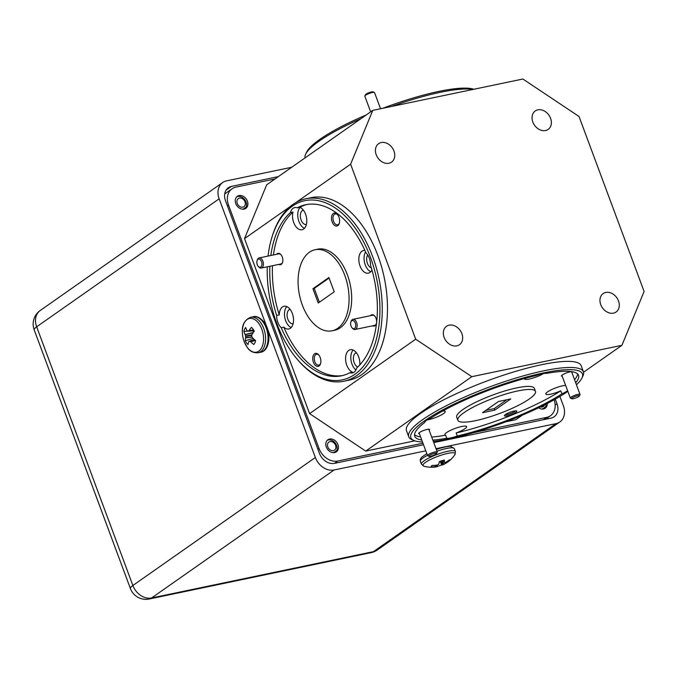 <?xml version="1.0" encoding="UTF-8"?>
<svg xmlns="http://www.w3.org/2000/svg" width="678" height="678" viewBox="0 0 678 678"><rect width="100%" height="100%" fill="white"/><g stroke="black" fill="none" stroke-linecap="round" stroke-linejoin="round"><path stroke-width="1.02" d="M541.705 409.02A6.585 5.136 55 0 0 542.154 408.953A6.585 5.136 55 0 0 543.705 408.292A6.585 5.136 55 0 0 544.705 407.283L544.4 408.698M543.663 408.317L542.103 409.054M332.873 452.641A6.585 5.136 55 0 0 333.322 452.573A6.585 5.136 55 0 0 334.873 451.912A6.585 5.136 55 0 0 335.873 450.904L335.568 452.319M334.83 451.938L333.271 452.675M242.326 209.171A6.585 5.136 55 0 0 242.775 209.104A6.585 5.136 55 0 0 244.326 208.443A6.585 5.136 55 0 0 245.326 207.434L245.021 208.849M244.283 208.468L242.732 209.205M290.091 309.329A7.373 4.373 -101.8 0 0 289.099 309.77A7.373 4.373 -101.8 0 0 287.548 318.304A7.373 4.373 -101.8 0 0 293.099 323.762M361.06 118.599A93.183 18.526 159.6 0 0 319.109 141.151A93.183 18.526 159.6 0 0 305.693 154.101A93.183 18.526 159.6 0 0 305.058 157.872M271.734 237.927L272.098 236.707A93.183 55.299 78.2 0 1 293.049 204.4A93.183 55.299 78.2 0 1 305.829 198.781A93.183 55.299 78.2 0 1 376.214 267.42A93.183 55.299 78.2 0 1 356.713 375.595A93.183 55.299 78.2 0 1 343.932 381.214A93.183 55.299 78.2 0 1 297.845 359.959L297.023 358.984A91.53 54.316 -101.8 0 0 354.84 374.341A91.53 54.316 -101.8 0 0 370.468 257.377A91.53 54.316 -101.8 0 0 292.303 206.197A91.53 54.316 -101.8 0 0 271.734 237.927A91.53 54.316 -101.8 0 0 268.056 256.081M343.932 381.214L349.153 380.121A93.183 55.299 -101.8 0 0 361.933 374.502A93.183 55.299 -101.8 0 0 381.434 266.335A93.183 55.299 -101.8 0 0 311.049 197.688L305.829 198.781M413.936 440.505L411.877 439.615A93.183 18.526 -20.4 0 1 408.749 436.768A93.183 18.526 -20.4 0 1 422.665 419.623A93.183 18.526 -20.4 0 1 517.873 377.451A93.183 18.526 -20.4 0 1 583.427 371.807A93.183 18.526 -20.4 0 1 582.919 376.002L581.944 378.027A91.53 18.196 159.6 0 0 526.433 377.061A91.53 18.196 159.6 0 0 424.538 420.869A91.53 18.196 159.6 0 0 413.936 440.505A91.53 18.196 159.6 0 0 422.479 441.963M583.427 371.807L581.165 365.713A93.183 18.526 159.6 0 0 515.611 371.366A93.183 18.526 159.6 0 0 420.402 413.538A93.183 18.526 159.6 0 0 406.486 430.683L408.749 436.768M535.467 391.367L534.34 388.325A41.417 8.238 159.6 0 0 505.203 390.842A41.417 8.238 159.6 0 0 462.888 409.58A41.417 8.238 159.6 0 0 456.701 417.199L457.836 420.241A41.417 8.238 159.6 0 0 486.965 417.733A41.417 8.238 159.6 0 0 529.281 398.995A41.417 8.238 159.6 0 0 535.467 391.367A41.417 8.238 159.6 0 0 506.33 393.884A41.417 8.238 159.6 0 0 464.023 412.622A41.417 8.238 159.6 0 0 457.836 420.241M332.042 330.805L334.652 330.262A41.417 24.578 -101.8 0 0 340.331 327.762A41.417 24.578 -101.8 0 0 349.001 279.692A41.417 24.578 -101.8 0 0 317.719 249.182L315.109 249.733A41.417 24.578 -101.8 0 0 309.422 252.224A41.417 24.578 -101.8 0 0 300.761 300.303A41.417 24.578 -101.8 0 0 332.042 330.805A41.417 24.578 -101.8 0 0 337.72 328.313A41.417 24.578 -101.8 0 0 346.39 280.234A41.417 24.578 -101.8 0 0 315.109 249.733M359.789 364.934A11.594 6.882 -101.8 0 0 350.34 349.704A11.594 6.882 -101.8 0 0 348.746 350.399A11.594 6.882 -101.8 0 0 345.848 361.806A11.594 6.882 -101.8 0 0 352.526 372.163L349.916 372.705A11.594 6.882 -101.8 0 0 352.475 372.951A11.594 6.882 -101.8 0 0 354.06 372.247A11.594 6.882 -101.8 0 0 356.764 367.9A87.386 51.859 -101.8 0 0 370.502 265.098A11.594 6.882 -101.8 0 0 365.934 252.818A87.386 51.859 -101.8 0 0 305.702 204.731A87.386 51.859 -101.8 0 0 297.235 207.832A11.594 6.882 -101.8 0 0 294.676 207.587A11.594 6.882 -101.8 0 0 293.082 208.29A11.594 6.882 -101.8 0 0 290.387 212.638A87.386 51.859 -101.8 0 0 270.836 255.496M364.874 250.402A11.594 6.882 -101.8 0 0 363.603 250.47A11.594 6.882 -101.8 0 0 362.01 251.165A11.594 6.882 -101.8 0 0 359.586 264.623A11.594 6.882 -101.8 0 0 368.34 273.166A11.594 6.882 -101.8 0 0 369.934 272.471A11.594 6.882 -101.8 0 0 371.959 269.954M297.235 207.832L299.846 207.29A11.594 6.882 -101.8 0 1 306.515 217.638A11.594 6.882 -101.8 0 1 303.617 229.045A11.594 6.882 -101.8 0 1 302.024 229.749A11.594 6.882 -101.8 0 1 294.532 224.426A11.594 6.882 -101.8 0 1 292.998 212.087L290.387 212.638M281.217 327.72L283.828 327.169A11.594 6.882 -101.8 0 0 288.769 328.983A11.594 6.882 -101.8 0 0 290.362 328.279A11.594 6.882 -101.8 0 0 292.786 314.821A11.594 6.882 -101.8 0 0 284.023 306.278A11.594 6.882 -101.8 0 0 282.438 306.973A11.594 6.882 -101.8 0 0 279.26 314.897L276.649 315.44A11.594 6.882 -101.8 0 0 281.217 327.72A87.386 51.859 -101.8 0 0 341.441 375.807A87.386 51.859 -101.8 0 0 349.916 372.705M575.69 382.748A87.386 17.374 159.6 0 0 578.554 375.349A87.386 17.374 159.6 0 0 546.561 373.4A11.594 2.305 159.6 0 0 536.027 375.595A87.386 17.374 159.6 0 0 431.428 417.741A11.594 2.305 159.6 0 0 426.335 420.496A11.594 2.305 159.6 0 0 424.581 422.547A87.386 17.374 159.6 0 0 414.75 436.268A87.386 17.374 159.6 0 0 421.75 439.997M427.191 419.936A11.594 2.305 159.6 0 0 443.471 413.631A11.594 2.305 159.6 0 0 445.209 411.504A11.594 2.305 159.6 0 0 442.776 410.995M457.277 436.013L456.141 432.971A11.594 2.305 159.6 0 0 464.871 428.759A11.594 2.305 159.6 0 0 466.6 426.623A11.594 2.305 159.6 0 0 458.447 427.326A11.594 2.305 159.6 0 0 446.599 432.572A11.594 2.305 159.6 0 0 444.861 434.708A11.594 2.305 159.6 0 0 445.615 435.174L446.743 438.217A11.594 2.305 159.6 0 0 457.277 436.013A87.386 17.374 159.6 0 0 561.876 393.867A11.594 2.305 159.6 0 0 566.969 391.121A11.594 2.305 159.6 0 0 567.588 390.655M565.638 385.401A11.594 2.305 159.6 0 0 547.561 391.892A11.594 2.305 159.6 0 0 545.832 394.028A11.594 2.305 159.6 0 0 560.74 390.825L561.876 393.867M337.754 214.926A5.551 3.297 -101.8 0 0 335.271 213.943A5.551 3.297 -101.8 0 0 334.517 214.282A5.551 3.297 -101.8 0 0 333.347 220.723A5.551 3.297 -101.8 0 0 337.542 224.808A5.551 3.297 -101.8 0 0 338.305 224.477A5.551 3.297 -101.8 0 0 339.424 222.918M337.822 225.638A6.627 3.932 -101.8 0 0 339.314 223.342A6.627 3.932 -101.8 0 0 337.483 214.579A6.627 3.932 -101.8 0 0 333.296 213.468A6.627 3.932 -101.8 0 0 332.169 221.935A6.627 3.932 -101.8 0 0 337.822 225.638M319.007 355.264A5.551 3.297 -101.8 0 0 316.524 354.28A5.551 3.297 -101.8 0 0 315.762 354.619A5.551 3.297 -101.8 0 0 314.6 361.06A5.551 3.297 -101.8 0 0 318.787 365.145A5.551 3.297 -101.8 0 0 319.55 364.815A5.551 3.297 -101.8 0 0 320.677 363.255M319.075 365.976A6.627 3.932 -101.8 0 0 320.558 363.679A6.627 3.932 -101.8 0 0 318.728 354.916A6.627 3.932 -101.8 0 0 314.541 353.806A6.627 3.932 -101.8 0 0 313.414 362.272A6.627 3.932 -101.8 0 0 319.075 365.976M505.347 414.605A5.551 1.102 159.6 0 0 509.644 413.86A5.551 1.102 159.6 0 0 514.653 411.554A5.551 1.102 159.6 0 0 515.407 410.86M515.865 412.368A6.627 1.314 159.6 0 0 516.636 410.944A6.627 1.314 159.6 0 0 511.576 411.741A6.627 1.314 159.6 0 0 505.424 414.546A6.627 1.314 159.6 0 0 504.474 415.47A6.627 1.314 159.6 0 0 508.492 415.538A6.627 1.314 159.6 0 0 515.865 412.368M257.038 260.81A4.144 2.458 -101.8 0 0 258.182 266.284A4.144 2.458 -101.8 0 0 258.403 266.513A4.144 2.458 -101.8 0 0 261.742 265.522A4.144 2.458 -101.8 0 0 260.377 259.835A4.144 2.458 -101.8 0 0 257.038 260.81L257.276 260.047A5.178 3.068 78.2 0 1 259.149 257.937L278.726 253.852A5.178 3.068 78.2 0 1 281.014 254.742A5.178 3.068 78.2 0 1 281.133 254.86M278.836 264.403A5.797 3.441 -101.8 0 0 281.277 264.344A5.797 3.441 -101.8 0 0 282.573 262.335A5.797 3.441 -101.8 0 0 280.972 254.665A5.797 3.441 -101.8 0 0 277.31 253.691A5.797 3.441 -101.8 0 0 276.717 254.267M282.641 262.098A5.178 3.068 78.2 0 1 281.548 263.674A5.178 3.068 78.2 0 1 280.845 263.979L261.259 268.073A5.178 3.068 78.2 0 1 258.971 267.183A5.178 3.068 78.2 0 1 258.699 266.895L258.182 266.284M350.823 322.219A4.144 2.458 -101.8 0 0 351.967 327.694A4.144 2.458 -101.8 0 0 352.187 327.932A4.144 2.458 -101.8 0 0 355.526 326.94A4.144 2.458 -101.8 0 0 354.162 321.245A4.144 2.458 -101.8 0 0 350.823 322.219L351.051 321.457A5.178 3.068 78.2 0 1 352.924 319.346L372.51 315.262A5.178 3.068 78.2 0 1 374.798 316.151A5.178 3.068 78.2 0 1 374.917 316.27M372.62 325.813A5.797 3.441 -101.8 0 0 375.053 325.754A5.797 3.441 -101.8 0 0 376.358 323.745A5.797 3.441 -101.8 0 0 374.756 316.075A5.797 3.441 -101.8 0 0 371.095 315.101A5.797 3.441 -101.8 0 0 370.502 315.677M376.426 323.508A5.178 3.068 78.2 0 1 375.332 325.084A5.178 3.068 78.2 0 1 374.62 325.398L355.043 329.483A5.178 3.068 78.2 0 1 352.755 328.593A5.178 3.068 78.2 0 1 352.484 328.305L351.967 327.694M429.157 430.216A5.797 1.153 159.6 0 0 429.36 429.335A5.797 1.153 159.6 0 0 424.937 430.03A5.797 1.153 159.6 0 0 419.555 432.488A5.797 1.153 159.6 0 0 418.724 433.293A5.797 1.153 159.6 0 0 419.453 433.827M571.952 372.68A5.797 1.153 159.6 0 0 572.156 371.798A5.797 1.153 159.6 0 0 567.723 372.493A5.797 1.153 159.6 0 0 562.35 374.951A5.797 1.153 159.6 0 0 561.511 375.756A5.797 1.153 159.6 0 0 562.248 376.282M303.346 210.095A7.373 4.373 -101.8 0 0 302.363 210.536A7.373 4.373 -101.8 0 0 300.812 219.07A7.373 4.373 -101.8 0 0 306.363 224.528M356.399 352.755A7.373 4.373 -101.8 0 0 355.416 353.187A7.373 4.373 -101.8 0 0 353.56 360.391A7.373 4.373 -101.8 0 0 357.747 367.001M305.693 154.101L306.668 152.075A91.53 18.196 -20.4 0 1 319.846 139.354A91.53 18.196 -20.4 0 1 366.273 114.938M267.276 266.818A91.53 54.316 -101.8 0 0 297.023 358.984M433.318 441.403A91.53 18.196 159.6 0 0 567.859 391.376M376.214 154.754A11.263 8.789 55 0 0 391.553 162.118A11.263 8.789 55 0 0 393.96 151.05A11.263 8.789 55 0 0 378.621 143.677A11.263 8.789 55 0 0 376.214 154.754M444.124 337.356A11.263 8.789 55 0 0 459.464 344.729A11.263 8.789 55 0 0 461.871 333.652A11.263 8.789 55 0 0 446.531 326.279A11.263 8.789 55 0 0 444.124 337.356M600.75 304.642A11.263 8.789 55 0 0 616.09 312.007A11.263 8.789 55 0 0 618.497 300.93A11.263 8.789 55 0 0 603.157 293.566A11.263 8.789 55 0 0 600.75 304.642M532.84 122.04A11.263 8.789 55 0 0 548.18 129.405A11.263 8.789 55 0 0 550.587 118.328A11.263 8.789 55 0 0 535.247 110.963A11.263 8.789 55 0 0 532.84 122.04M545.96 404.156A7.373 5.746 -125 0 1 544.485 408.614M538.595 407.809A7.373 5.746 55 0 0 545.18 408.215A7.373 5.746 55 0 0 547.273 403.478M327.271 440.285A7.373 5.746 -125 0 1 328.313 439.937A7.373 5.746 -125 0 1 336.619 445.505A7.373 5.746 -125 0 1 335.652 452.234M326.304 447.014A7.373 5.746 55 0 0 336.347 451.836A7.373 5.746 55 0 0 337.924 444.59A7.373 5.746 55 0 0 327.881 439.768A7.373 5.746 55 0 0 326.304 447.014M236.724 196.806A7.373 5.746 -125 0 1 237.766 196.467A7.373 5.746 -125 0 1 246.072 202.027A7.373 5.746 -125 0 1 245.105 208.765M235.758 203.544A7.373 5.746 55 0 0 245.8 208.366A7.373 5.746 55 0 0 247.377 201.12A7.373 5.746 55 0 0 237.334 196.298A7.373 5.746 55 0 0 235.758 203.544M259.149 257.937A5.178 3.068 78.2 0 1 261.437 258.827A5.178 3.068 78.2 0 1 263.395 264.242A5.178 3.068 78.2 0 1 261.259 268.073M432.784 455.599A4.144 0.822 159.6 0 0 436.615 453.48A4.144 0.822 159.6 0 0 432.725 453.87A4.144 0.822 159.6 0 0 429.013 456.311A4.144 0.822 159.6 0 0 432.784 455.599M429.013 456.311L427.725 455.752A5.178 1.025 -20.4 0 1 427.547 455.591A5.178 1.025 -20.4 0 1 432.361 452.709A5.178 1.025 -20.4 0 1 437.251 451.98A5.178 1.025 -20.4 0 1 437.225 452.218L436.615 453.48M380.553 108.751L374.536 92.581A5.178 1.025 159.6 0 0 374.366 92.42A5.178 1.025 159.6 0 0 374.146 92.369A5.178 1.025 159.6 0 0 369.01 93.539A5.178 1.025 159.6 0 0 364.857 95.954L365.476 94.691A4.144 0.822 -20.4 0 1 368.79 92.759A4.144 0.822 -20.4 0 1 372.9 91.818A4.144 0.822 -20.4 0 1 373.078 91.869A4.144 0.822 -20.4 0 1 373.188 91.945M364.857 95.954A5.178 1.025 159.6 0 0 364.832 96.191L370.663 111.862M352.924 319.346A5.178 3.068 78.2 0 1 355.221 320.236A5.178 3.068 78.2 0 1 357.17 325.652A5.178 3.068 78.2 0 1 355.043 329.483M575.58 398.062A4.144 0.822 159.6 0 0 579.402 395.944A4.144 0.822 159.6 0 0 575.512 396.333A4.144 0.822 159.6 0 0 571.8 398.774A4.144 0.822 159.6 0 0 575.58 398.062M571.8 398.774L570.512 398.215A5.178 1.025 -20.4 0 1 570.342 398.054A5.178 1.025 -20.4 0 1 575.147 395.172A5.178 1.025 -20.4 0 1 580.046 394.443A5.178 1.025 -20.4 0 1 580.012 394.681L579.402 395.944M540.417 406.927A4.932 3.848 55 0 0 542.188 407.012A4.932 3.848 55 0 0 544.544 404.876M330.017 441.573A4.932 3.848 55 0 0 327.796 446.895A4.932 3.848 55 0 0 333.356 450.633A4.932 3.848 55 0 0 335.576 445.31A4.932 3.848 55 0 0 330.017 441.573M239.47 198.095A4.932 3.848 55 0 0 237.249 203.425A4.932 3.848 55 0 0 242.809 207.163A4.932 3.848 55 0 0 245.029 201.832A4.932 3.848 55 0 0 239.47 198.095M248.08 344.577A9.873 5.856 78.2 0 1 246.521 342.966A9.873 5.856 78.2 0 1 245.216 340.797A28.137 15.535 -32.8 0 1 245.631 337.949L245.648 337.771A28.052 21.145 -54.7 0 1 245.673 336.491L245.614 336.051A28.052 23.069 -130.8 0 1 245.224 334.746L245.156 334.551A28.137 19.086 -159.6 0 1 243.894 331.389A9.873 5.856 78.2 0 1 244.589 329.186A9.873 5.856 78.2 0 1 245.682 327.525A28.137 16.179 28.8 0 0 247.012 330.542L247.114 330.661A28.052 9.424 10.4 0 0 247.86 331.195L248.123 331.195A28.052 7.687 -17.4 0 1 248.953 330.627L249.08 330.5A28.137 15.535 -32.8 0 1 251.402 327.415A9.873 5.856 78.2 0 1 252.962 329.033A9.873 5.856 78.2 0 1 254.267 331.195A28.137 12.619 138.8 0 0 252.046 334.415L251.97 334.61A28.052 18.247 117.5 0 0 251.724 335.941L251.784 336.373A28.052 20.162 54.8 0 0 252.394 337.644L252.53 337.822A28.137 16.179 28.8 0 0 255.589 340.602A9.873 5.856 78.2 0 1 253.801 344.475A28.137 19.086 -159.6 0 1 250.674 341.831L250.513 341.72A28.052 12.323 -177.9 0 1 249.538 341.237L249.267 341.237A28.052 4.788 154.5 0 0 248.665 341.754L248.597 341.873A28.137 12.619 138.8 0 0 248.08 344.577M258.157 352.772A18.136 10.763 78.2 0 0 263.92 347.517A18.136 10.763 78.2 0 0 260.369 322.219A18.136 10.763 78.2 0 0 250.741 317.253C244.682 319.813 241.885 324.813 242.368 332.237L242.368 332.237A17.213 10.212 78.2 0 1 247.673 319.143A17.213 10.212 78.2 0 1 258.581 323.177A17.213 10.212 78.2 0 1 261.954 347.187A17.213 10.212 78.2 0 1 247.343 347.467A17.213 10.212 78.2 0 1 244.487 342.39L247.402 347.568C249.75 351.28 253.335 353.018 258.157 352.772L260.606 352.263A18.136 10.763 78.2 0 0 266.369 347.009A18.136 10.763 78.2 0 0 262.818 321.703A18.136 10.763 78.2 0 0 253.182 316.745C256.233 315.685 259.818 317.423 263.937 321.948C271.768 331.601 270.107 350.967 260.606 352.263M254.419 339.602L249.267 341.237M252.902 330.805A7.339 4.356 -101.8 0 0 252.886 330.906L249.945 331.067M247.834 331.178L243.894 331.389M431.2 466.396L431.242 466.837A9.873 1.966 -20.4 0 1 431.166 466.634A9.873 1.966 -20.4 0 1 431.276 466.244A9.873 1.966 -20.4 0 1 432.022 465.413A28.137 26.281 18.4 0 0 436.335 465.184L436.556 465.142A28.052 26.527 -50.8 0 0 437.903 464.744L438.234 464.566A28.052 15.408 -96.5 0 0 438.886 463.93L438.946 463.828A28.137 5.678 -102.8 0 0 439.251 461.65A9.873 1.966 -20.4 0 1 441.853 460.735A9.873 1.966 -20.4 0 1 444.344 460.023A28.137 6.653 67.2 0 1 444.226 462.133L444.251 462.21A28.052 4.051 62.7 0 0 444.632 462.515L444.878 462.506A28.052 21.823 46.5 0 0 445.963 462.125L446.149 462.04A28.137 26.281 18.4 0 0 449.65 459.76A9.873 1.966 -20.4 0 1 448.861 461.184A28.137 27.256 -136.1 0 1 445.336 463.515L445.132 463.625A28.052 27.501 103.3 0 1 443.895 464.294L443.556 464.464A28.052 16.382 71.7 0 1 442.81 464.837L442.726 464.879A28.137 6.653 67.2 0 1 441.641 464.947A9.873 1.966 -20.4 0 1 439.03 465.862A9.873 1.966 -20.4 0 1 437.395 466.354M455.404 451.489A18.136 3.61 -20.4 0 0 440.997 453.099A18.136 3.61 -20.4 0 0 421.555 463.218A18.136 3.61 -20.4 0 0 421.402 464.133L423.792 466.176A17.213 3.424 -20.4 0 1 441.505 455.074A17.213 3.424 -20.4 0 1 454.93 454.599L455.404 451.489L454.345 448.641A18.136 3.61 -20.4 0 0 439.937 450.251A18.136 3.61 -20.4 0 0 436.979 451.251M441.014 461.015L442.726 464.879L440.929 461.04M319.372 302.235L314.236 288.438L329.084 278.031M506.873 399.74L494.245 408.597L485.872 410.351M423.792 466.176A28.145 28.145 0 0 0 437.234 466.634A28.137 5.678 -102.8 0 0 437.437 466.566L437.437 466.557A28.052 5.026 -107.3 0 1 437.166 466.515L436.92 466.532A28.052 22.798 -117.9 0 1 435.734 466.642L435.522 466.659A28.137 27.256 -136.1 0 1 431.242 466.837M440.166 461.311L441.641 464.947M448.489 460.608L448.861 461.184M247.86 331.195L254.004 330.669M252.886 330.906L253.691 331.974M253.08 338.364L245.216 340.797M291.667 167.271L226.554 180.873A16.569 12.924 55 0 0 222.698 182.526A16.569 12.924 55 0 0 219.155 198.815L36.663 326.804L132.871 585.495A16.569 12.924 -125 0 0 151.584 597.979A16.569 9.831 78.2 0 1 149.313 598.979A16.569 16.569 0 0 1 130.396 588.538A16.569 3.297 -20.4 0 1 132.871 585.495L315.363 457.497A16.569 12.924 55 0 0 334.076 469.99L151.584 597.979L373.468 551.638A16.569 9.831 -101.8 0 1 371.197 552.629A16.569 16.569 0 0 0 377.324 549.977A16.569 12.924 -125 0 1 373.468 551.638L555.96 423.64A16.569 12.924 55 0 0 559.816 421.987A16.569 12.924 55 0 0 563.35 405.698L559.909 396.452M555.96 423.64L436.03 448.692M425.784 450.836L334.076 469.99M315.363 457.497L219.155 198.815M555.29 399.139L557.002 403.749A13.255 10.339 -125 0 1 554.163 416.775A13.255 10.339 -125 0 1 551.087 418.106L433.767 442.607M423.513 444.751L334.424 463.362A13.255 10.339 -125 0 1 319.448 453.37L225.511 200.764A13.255 10.339 -125 0 1 228.342 187.738A13.255 10.339 -125 0 1 231.427 186.408L278.344 176.611M317.948 449.311L319.058 448.531A16.569 12.924 55 0 0 337.771 461.023L334.44 463.354M543.273 419.733L546.604 417.394A16.569 12.924 55 0 0 550.46 415.741A16.569 12.924 55 0 0 554.121 399.8M275.014 178.95L235.91 187.111A16.569 12.924 55 0 0 232.054 188.772A16.569 12.924 55 0 0 228.511 205.061L227.401 205.841M319.058 448.531L228.511 205.061M546.604 417.394L473.617 432.64M422.953 443.226L337.771 461.023M522.331 415.165L515.822 419.724L505.72 421.835M414.783 440.836L365.722 451.082L309.592 413.614L244.512 238.614L266.691 184.789L372.79 110.37L350.611 164.203L295.794 202.646M576.427 384.714A91.53 18.196 159.6 0 0 581.944 378.027M382.892 108.26A91.53 18.196 -20.4 0 1 473.829 89.267M472.973 89.445A93.183 18.526 159.6 0 0 391.537 106.454M367.705 254.987A7.373 4.373 -101.8 0 0 367.12 262.462A7.373 4.373 -101.8 0 0 371.358 267.886M480.27 393.511A6.627 1.314 159.6 0 0 482.761 392.52M524.441 378.544A11.594 2.305 159.6 0 0 524.441 378.9A11.594 2.305 159.6 0 0 531.908 378.392A11.594 2.305 159.6 0 0 543.587 373.51M286.819 306.617A11.594 6.882 -101.8 0 0 284.879 317.948A11.594 6.882 -101.8 0 0 291.193 327.55M300.083 207.383A11.594 6.882 -101.8 0 0 298.142 218.714A11.594 6.882 -101.8 0 0 304.456 228.316M365.552 251.945A11.594 6.882 -101.8 0 0 364.688 263.115A11.594 6.882 -101.8 0 0 370.764 271.734M353.136 350.043A11.594 6.882 -101.8 0 0 350.975 360.103A11.594 6.882 -101.8 0 0 355.942 370.019M283.828 327.169A87.386 51.859 -101.8 0 0 342.737 375.51M307.015 204.485A87.386 51.859 -101.8 0 0 299.846 207.29M292.998 212.087A87.386 51.859 -101.8 0 0 273.446 254.953M272.488 265.725A87.386 51.859 -101.8 0 0 279.26 314.897M574.563 379.705A87.386 17.374 159.6 0 0 577.631 373.959M414.538 434.615A87.386 17.374 159.6 0 0 420.614 436.954M431.708 437.073A87.386 17.374 159.6 0 0 445.615 435.174M456.141 432.971A87.386 17.374 159.6 0 0 560.74 390.825M314.236 288.438L312.931 288.709L318.253 303.015L334.212 291.828L328.889 277.522L312.931 288.709M494.245 408.597L494.804 410.122L510.763 398.927L498.5 401.495L482.541 412.682L494.804 410.122M432.835 440.115A87.386 17.374 159.6 0 0 446.743 438.217M269.878 266.276A87.386 51.859 -101.8 0 0 276.649 315.44M583.555 372.222L621.921 345.314L644.1 291.481L579.02 116.489L522.891 79.021L372.79 110.37M309.592 413.614L415.69 339.195L471.82 376.671L365.722 451.082M290.396 206.434L244.512 238.614M415.69 339.195L350.611 164.203M621.921 345.314L471.82 376.671M426.818 453.624L421.479 457.345L420.199 459.659L420.343 461.286A18.136 3.61 -20.4 0 1 420.496 460.362A18.136 3.61 -20.4 0 1 427.462 455.345M437.437 466.557L437.022 465.015L437.454 466.557M436.92 466.532L436.53 465.15M436.759 465.083L437.166 466.515M435.522 466.659L435.081 465.32M435.293 465.303L435.734 466.642M443.556 464.464L441.937 460.709M442.302 460.591L443.895 464.294M445.132 463.625L444.734 462.532M444.954 462.481L445.336 463.515M249.08 330.5L253.623 330M253.682 330.101L248.953 330.627M245.648 337.771L252.021 336.881M252.106 337.051L245.631 337.949M245.614 336.051L251.928 334.813M251.843 335.279L245.673 336.491M245.156 334.551L253.377 332.415M253.199 332.669L245.224 334.746M249.402 341.195L254.352 339.542L249.326 341.204M250.513 341.72L255.25 340.322M255.394 340.441L250.674 341.831M40.205 310.516A16.569 12.924 -125 0 0 36.663 326.804A16.569 3.297 159.6 0 0 34.188 329.855A16.569 16.569 0 0 1 40.205 310.516L222.698 182.526M555.155 405.037L557.002 403.749M231.427 186.408L226.045 190.179M437.251 451.98L428.793 429.242M580.046 394.443L571.588 371.705M454.345 448.641L450.895 446.404C449.395 446.014 445.378 446.751 438.861 448.599L436.318 449.463M421.402 464.133L420.343 461.286M442.802 464.837A28.145 28.145 0 0 0 454.93 454.599M443.327 460.294L444.234 462.184M254.021 330.703L248.004 331.237M242.368 332.237A28.145 28.145 0 0 0 244.487 342.39M250.741 317.253L253.182 316.745M377.324 549.977L559.816 421.987M130.396 588.538L34.188 329.855M371.197 552.629L149.313 598.979M570.342 398.054L561.884 375.315M373.078 91.869L374.366 92.42M427.547 455.591L419.089 432.852M545.4 419.292L550.46 415.741M224.706 193.925L232.054 188.772"/></g></svg>
